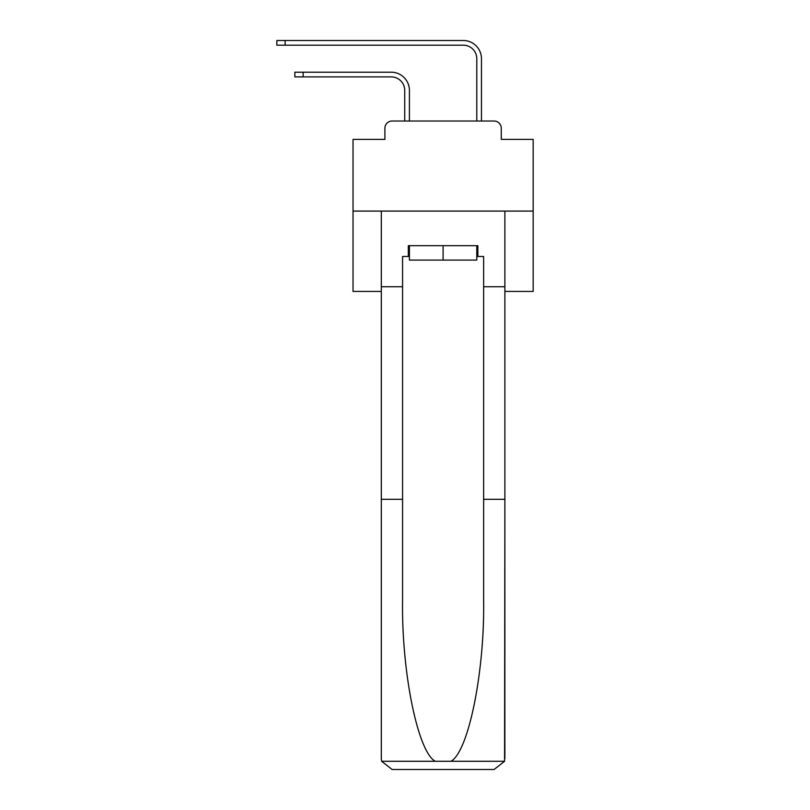 <?xml version="1.0" encoding="UTF-8"?>
<svg xmlns="http://www.w3.org/2000/svg" width="810" height="810" viewBox="0 0 810 810"><rect width="100%" height="100%" fill="white"/><g stroke="black" fill="none" stroke-linecap="round" stroke-linejoin="round"><path stroke-width="1.21" d="M384.912 128.223L384.912 139.391L384.912 128.223A7.209 7.209 0 0 1 392.121 121.024L404.727 121.024L404.727 90.396A13.507 13.507 0 0 0 391.22 76.889A13.507 13.507 0 0 1 404.727 90.396A13.507 13.507 0 0 0 391.22 76.889A13.507 13.507 0 0 1 404.727 90.396A13.507 13.507 0 0 0 391.22 76.889A13.507 13.507 0 0 1 404.727 90.396A13.507 13.507 0 0 0 391.22 76.889A13.507 13.507 0 0 1 404.727 90.396A13.507 13.507 0 0 0 391.22 76.889A13.507 13.507 0 0 1 404.727 90.396A13.507 13.507 0 0 0 391.22 76.889A13.507 13.507 0 0 1 404.727 90.396A13.507 13.507 0 0 0 391.22 76.889A13.507 13.507 0 0 1 404.727 90.396A13.507 13.507 0 0 0 391.22 76.889A13.507 13.507 0 0 1 404.727 90.396A13.507 13.507 0 0 0 391.22 76.889A13.507 13.507 0 0 1 404.727 90.396A13.507 13.507 0 0 0 391.22 76.889A13.507 13.507 0 0 1 404.727 90.396A13.507 13.507 0 0 0 391.22 76.889A13.507 13.507 0 0 1 404.727 90.396A13.507 13.507 0 0 0 391.22 76.889A13.507 13.507 0 0 1 404.727 90.396A13.507 13.507 0 0 0 391.22 76.889A13.507 13.507 0 0 1 404.727 90.396A13.507 13.507 0 0 0 391.22 76.889A13.507 13.507 0 0 1 404.727 90.396A13.507 13.507 0 0 0 391.22 76.889A13.507 13.507 0 0 1 404.727 90.396A13.507 13.507 0 0 0 391.22 76.889A13.507 13.507 0 0 1 404.727 90.396A13.507 13.507 0 0 0 391.22 76.889A13.507 13.507 0 0 1 404.727 90.396A13.507 13.507 0 0 0 391.22 76.889A13.507 13.507 0 0 1 404.727 90.396A13.507 13.507 0 0 0 391.22 76.889A13.507 13.507 0 0 1 404.727 90.396A13.507 13.507 0 0 0 391.22 76.889A13.507 13.507 0 0 1 404.727 90.396A13.507 13.507 0 0 0 391.22 76.889A13.507 13.507 0 0 1 404.727 90.396A13.507 13.507 0 0 0 391.22 76.889L294.85 76.889L294.85 72.201L303.132 72.201L303.132 76.889M504.883 291.428L533.162 291.428L533.162 139.391L501.279 139.391L501.279 128.223A7.209 7.209 0 0 0 494.08 121.024L392.121 121.024M533.162 211.086L353.028 211.086L353.028 139.391L384.912 139.391M353.028 211.086L353.028 291.428L381.308 291.428M303.132 72.201L391.22 72.201A18.195 18.195 0 0 1 409.414 90.396L409.414 121.024L409.414 90.396L409.414 121.024L409.414 90.396L409.414 121.024L409.414 90.396L409.414 121.024L409.414 90.396L409.414 121.024L409.414 90.396L409.414 121.024L409.414 90.396L409.414 121.024L409.414 90.396L409.414 121.024L409.414 90.396L409.414 121.024L409.414 90.396L409.414 121.024L409.414 90.396L409.414 121.024L409.414 90.396L409.414 121.024L409.414 90.396L409.414 121.024L409.414 90.396L409.414 121.024L409.414 90.396L409.414 121.024L409.414 90.396L409.414 121.024L409.414 90.396L409.414 121.024L409.414 90.396L409.414 121.024L409.414 90.396L409.414 121.024L409.414 90.396L409.414 121.024L409.414 90.396L409.414 121.024L409.414 90.396L409.414 121.024L414.993 121.024M471.197 121.024L476.786 121.024L476.786 58.695A13.507 13.507 0 0 0 463.269 45.188A13.507 13.507 0 0 1 476.786 58.695A13.507 13.507 0 0 0 463.269 45.188A13.507 13.507 0 0 1 476.786 58.695A13.507 13.507 0 0 0 463.269 45.188A13.507 13.507 0 0 1 476.786 58.695A13.507 13.507 0 0 0 463.269 45.188A13.507 13.507 0 0 1 476.786 58.695A13.507 13.507 0 0 0 463.269 45.188A13.507 13.507 0 0 1 476.786 58.695A13.507 13.507 0 0 0 463.269 45.188A13.507 13.507 0 0 1 476.786 58.695A13.507 13.507 0 0 0 463.269 45.188A13.507 13.507 0 0 1 476.786 58.695A13.507 13.507 0 0 0 463.269 45.188A13.507 13.507 0 0 1 476.786 58.695A13.507 13.507 0 0 0 463.269 45.188A13.507 13.507 0 0 1 476.786 58.695A13.507 13.507 0 0 0 463.269 45.188A13.507 13.507 0 0 1 476.786 58.695A13.507 13.507 0 0 0 463.269 45.188A13.507 13.507 0 0 1 476.786 58.695A13.507 13.507 0 0 0 463.269 45.188A13.507 13.507 0 0 1 476.786 58.695A13.507 13.507 0 0 0 463.269 45.188A13.507 13.507 0 0 1 476.786 58.695A13.507 13.507 0 0 0 463.269 45.188A13.507 13.507 0 0 1 476.786 58.695A13.507 13.507 0 0 0 463.269 45.188A13.507 13.507 0 0 1 476.786 58.695A13.507 13.507 0 0 0 463.269 45.188A13.507 13.507 0 0 1 476.786 58.695A13.507 13.507 0 0 0 463.269 45.188A13.507 13.507 0 0 1 476.786 58.695A13.507 13.507 0 0 0 463.269 45.188A13.507 13.507 0 0 1 476.786 58.695A13.507 13.507 0 0 0 463.269 45.188A13.507 13.507 0 0 1 476.786 58.695A13.507 13.507 0 0 0 463.269 45.188A13.507 13.507 0 0 1 476.786 58.695A13.507 13.507 0 0 0 463.269 45.188A13.507 13.507 0 0 1 476.786 58.695A13.507 13.507 0 0 0 463.269 45.188L276.838 45.188L276.838 40.5L285.12 40.5L285.12 45.188M285.12 40.5L463.269 40.5A18.195 18.195 0 0 1 481.464 58.695L481.464 121.024L481.464 58.695L481.464 121.024L481.464 58.695L481.464 121.024L481.464 58.695L481.464 121.024L481.464 58.695L481.464 121.024L481.464 58.695L481.464 121.024L481.464 58.695L481.464 121.024L481.464 58.695L481.464 121.024L481.464 58.695L481.464 121.024L481.464 58.695L481.464 121.024L481.464 58.695L481.464 121.024L481.464 58.695L481.464 121.024L481.464 58.695L481.464 121.024L481.464 58.695L481.464 121.024L481.464 58.695L481.464 121.024L481.464 58.695L481.464 121.024L481.464 58.695L481.464 121.024L481.464 58.695L481.464 121.024L481.464 58.695L481.464 121.024L481.464 58.695L481.464 121.024L481.464 58.695L481.464 121.024L481.464 58.695L481.464 121.024L494.08 121.024M501.279 139.391L501.279 128.223M476.786 256.476L477.859 256.476L477.859 245.673L408.331 245.673L408.331 256.476L402.57 256.476L402.57 499.304L381.308 499.304L381.308 758.697L381.632 761.279L392.121 769.5L494.08 769.5L504.569 761.279L504.883 499.304L504.883 758.697M466.692 769.5L494.08 769.5L466.692 769.5M402.57 499.304L402.57 600.078C401.446 671.662 417.707 751.872 435.253 761.279L450.947 761.279C468.484 751.872 484.744 671.662 483.631 600.078L483.631 256.476L477.859 256.476M381.308 758.697L381.308 211.086L504.883 211.086L504.883 286.74L483.631 286.74M402.57 286.74L381.308 286.74M504.883 286.74L504.883 499.304L483.631 499.304M408.331 256.476L409.414 256.476M409.414 245.673L409.414 260.081L476.786 260.081L476.786 245.673M443.1 245.673L443.1 260.081M381.632 761.279L435.253 761.279M450.947 761.279L504.569 761.279"/></g></svg>
